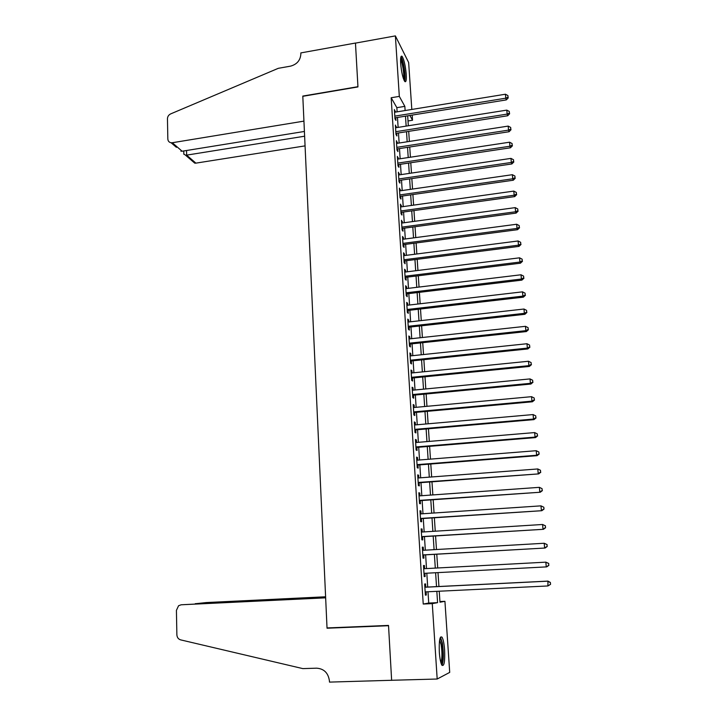 <?xml version="1.0" encoding="UTF-8"?>
<svg xmlns="http://www.w3.org/2000/svg" width="718" height="718" viewBox="0 0 718 718"><rect width="100%" height="100%" fill="white"/><g stroke="black" fill="none" stroke-linecap="round" stroke-linejoin="round"><path stroke-width="1.08" d="M439.326 652.258C438.931 640.698 439.829 635.672 442.019 637.18C443.266 639.361 444.137 643.66 444.621 650.086C445.043 661.61 444.146 666.654 441.92 665.227C440.681 663.046 439.811 658.72 439.326 652.258M400.653 63.489C400.366 57.664 400.859 55.304 402.134 56.399C404.072 59.711 405.437 65.679 406.235 74.331C406.541 80.183 406.047 82.552 404.755 81.457C402.825 78.19 401.461 72.204 400.653 63.489M439.928 601.54L444.927 601.316L449.71 672.398L437.181 679.022L391.633 680.278L388.519 625.423L327.022 627.936L302.808 96.311L357.95 86.923L355.464 43.116L395.385 35.9L408.65 62.529L411.809 109.45M412.195 115.086L412.536 120.238L409.888 115.454M408.012 120.965L412.536 120.238M425.792 587.153L425.586 583.913L424.67 584.003L425.379 595.159L426.295 595.025L426.097 591.856M424.607 568.683L424.41 565.488L423.485 565.506L424.194 576.59L425.11 576.527L424.903 573.305M423.432 550.284L423.234 547.197L422.319 547.134L423.019 558.137L423.934 558.155L423.737 554.951M422.265 532.011L422.076 529.013L421.152 528.888L421.852 539.819L422.767 539.909L422.57 536.723M421.107 513.864L420.919 510.965L419.994 510.758L420.685 521.618L421.61 521.78L421.412 518.62M419.949 495.833L419.77 493.033L418.845 492.763L419.536 503.542L420.461 503.776L420.254 500.634M418.8 477.928L418.63 475.217L417.705 474.876L418.388 485.592L419.312 485.889L419.115 482.774M417.67 460.139L417.499 457.519L416.575 457.115L417.248 467.759L418.181 468.118L417.975 465.022M416.539 442.467L416.377 439.937L415.444 439.461L416.117 450.042L417.05 450.473L416.853 447.395M415.408 424.912L415.255 422.471L414.331 421.933L414.995 432.442L415.928 432.936L415.731 429.876M414.295 407.474L414.142 405.123L413.218 404.521L413.882 414.959L414.807 415.516L414.618 412.482M413.191 390.152L413.038 387.882L412.114 387.217L412.769 397.584L413.703 398.212L413.514 395.196M412.087 372.947L411.944 370.757L411.019 370.03L411.674 380.334L412.608 381.025L412.41 378.027M410.992 355.841L410.858 353.75L409.924 352.96L410.579 363.191L411.513 363.936L411.324 360.966M409.906 338.86L409.781 336.841L408.838 335.988L409.493 346.157L410.427 346.974L410.238 344.012M408.829 321.978L408.704 320.048L407.77 319.133L408.407 329.239L409.35 330.109L409.161 327.175M407.752 305.213L407.636 303.364L406.702 302.395L407.339 312.429L408.273 313.362L408.084 310.436M406.684 288.555L406.576 286.778L405.634 285.755L406.271 295.726L407.205 296.714L407.025 293.815M405.625 271.996L405.517 270.309L404.584 269.223L405.212 279.123L406.155 280.182L405.966 277.292M404.575 255.554L404.467 253.939L403.534 252.79L404.162 262.635L405.096 263.748L404.916 260.885M403.525 239.211L403.435 237.676L402.493 236.473L403.112 246.256L404.054 247.423L403.875 244.569M402.493 222.966L401.461 220.255L402.08 229.975L403.013 231.196L402.834 228.369M401.461 206.829L400.429 204.136L401.048 213.793L401.981 215.077L401.802 212.259M400.429 190.8L399.405 188.125L400.016 197.719L400.958 199.057L400.779 196.256M399.414 174.869L398.391 172.212L399.002 181.744L399.944 183.135L399.764 180.362M398.4 159.028L397.377 156.398L397.987 165.876L398.93 167.312L398.75 164.557M397.395 143.295L396.381 140.683L396.982 150.098L397.925 151.597L397.745 148.85M396.39 127.66L395.385 125.067L395.977 134.428L396.919 135.971L396.749 133.243M397.126 111.837L396.857 107.673L391.166 97.747L423.225 604.035L428.727 603.057L428 591.758M427.704 587.055L426.806 573.206M426.51 568.575L425.63 554.843M425.325 550.176L424.455 536.615M424.15 531.894L423.288 518.495M422.983 513.738L422.13 500.509M421.825 495.707L420.981 482.631M420.667 477.784L419.842 464.878M419.527 459.996L418.702 447.242M418.388 442.315L417.58 429.723M417.257 424.751L416.458 412.311M416.135 407.312L415.345 395.026M415.022 389.982L414.241 377.839M413.909 372.759L413.137 360.777M412.814 355.652L412.051 343.814M411.719 338.663L410.965 326.968M410.633 321.781L409.888 310.23M409.556 305.006L408.82 293.599M408.479 288.34L407.752 277.076M407.411 271.772L406.702 260.652M406.361 255.321L405.652 244.335M405.302 238.977L404.611 228.127M404.261 222.724L403.57 212.016M403.22 206.587L402.538 196.014M402.188 190.548L401.515 180.101M401.165 174.609L400.5 164.296M400.141 158.768L399.486 148.581M399.136 143.026L398.481 132.974M398.122 127.382L397.485 117.456M395.394 112.125L394.388 109.549L394.981 118.847L395.932 120.444L395.753 117.734M437.181 679.022L432.281 603.623L437.585 602.653L436.831 591.336M423.225 604.035L432.281 603.623M391.166 97.747L399.316 96.392L395.385 35.9M405.123 110.536L404.844 106.363L399.316 96.392M436.526 586.624L435.611 572.74M435.305 568.109L434.39 554.35M434.085 549.665L433.187 536.077M432.873 531.347L431.994 517.929M431.68 513.155L430.8 499.899M430.486 495.088L429.624 481.993M429.301 477.138L428.449 464.205M428.125 459.305L427.282 446.533M426.959 441.597L426.124 428.978M425.801 424.006L424.975 411.54M424.643 406.523L423.835 394.218M423.503 389.165L422.696 377.004M422.363 371.915L421.565 359.906M421.233 354.773L420.452 342.917M420.111 337.747L419.339 326.044M418.989 320.838L418.226 309.27M417.885 304.028L417.131 292.612M416.781 287.335L416.036 276.053M415.686 270.749L414.95 259.611M414.6 254.262L413.873 243.258M413.523 237.882L412.805 227.023M412.446 221.611L411.737 210.886M411.378 205.447L410.678 194.847M410.319 189.373L409.628 178.917M409.269 173.406L408.587 163.085M408.219 157.547L407.546 147.343M407.178 141.778L406.514 131.708M406.146 126.108L405.49 116.163M439.236 591.219L439.972 602.214L444.927 601.316M407.671 115.813L408.336 125.767M408.704 131.358L409.377 141.437M409.745 147.011L410.418 157.215M410.786 162.753L411.477 173.083M411.845 178.594L412.536 189.058M412.904 194.533L413.604 205.133M413.963 210.58L414.681 221.306M415.04 226.717L415.758 237.586M416.117 242.971L416.844 253.975M417.203 259.324L417.939 270.471M418.298 275.775L419.043 287.065M419.393 292.343L420.156 303.768M420.506 309.009L421.269 320.578M421.619 325.784L422.39 337.505M422.74 342.674L423.521 354.539M423.862 359.664L424.661 371.682M425.002 376.779L425.81 388.941M426.142 393.994L426.959 406.307M427.3 411.324L428.125 423.799M428.458 428.772L429.292 441.399M429.624 446.336L430.468 459.125M430.791 464.016L431.653 476.958M431.976 481.814L432.846 494.917M433.169 499.737L434.049 513.002M434.363 517.768L435.252 531.203M435.566 535.924L436.472 549.53M436.786 554.206L437.702 567.974M438.007 572.614L438.931 586.498M396.857 107.673L404.844 106.363M428.727 603.057L437.585 602.653M394.505 111.308L395.34 111.173M395.492 126.772L396.327 126.646M396.48 142.335L397.323 142.209M397.485 157.996L398.328 157.87M398.49 173.756L399.334 173.63M399.504 189.615L400.348 189.489M400.518 205.572L401.371 205.447M401.541 221.629L402.394 221.512M402.574 237.784L403.435 237.676M403.615 254.046L404.467 253.939M404.656 270.417L405.517 270.309M405.706 286.886L406.576 286.778M406.765 303.463L407.636 303.364M407.833 320.147L408.704 320.048M408.901 336.939L409.781 336.841M409.978 353.839L410.858 353.75M411.064 370.847L411.944 370.757M412.159 387.971L413.038 387.882M413.263 405.203L414.142 405.123M414.367 422.552L415.255 422.471M415.48 440.008L416.377 439.937M416.602 457.59L417.499 457.519M417.732 475.28L418.63 475.217M418.872 493.095L419.77 493.033M420.012 511.028L420.919 510.965M421.161 529.076L422.076 529.013M422.328 547.251L423.234 547.197M423.494 565.542L424.41 565.488M424.194 576.581L425.11 576.527M425.379 595.069L426.295 595.025M394.918 117.869L506.334 99.901L505.777 98.186L394.81 116.136M508.048 97.154L507.913 95.566L508.048 97.154L505.777 98.186L505.436 94.22L394.568 112.259M506.334 99.901L508.272 97.845M507.913 95.566L505.436 94.22M400.68 58.032C401.838 58.876 402.933 62.269 403.965 68.192C404.925 74.816 404.943 78.827 404.028 80.237M403.48 78.845C403.929 76.736 403.785 73.254 403.058 68.407C402.331 64.117 401.506 61.165 400.572 59.549M404.647 81.322C405.32 78.908 405.185 74.484 404.225 68.048C403.256 62.331 402.161 58.58 400.949 56.785M439.928 638.634L439.972 638.58C440.78 638.832 441.507 640.689 442.144 644.145C443.491 654.592 443.203 661.179 441.292 663.917M440.852 662.561C442.189 658.756 442.288 652.806 441.148 644.701L439.658 639.944M441.983 665.317C443.661 660.677 443.796 653.272 442.378 643.113L440.484 637.153M176.404 147.325L171.108 142.756C169.089 142.37 167.994 141.114 167.832 138.978L167.456 118.748C167.563 116.522 168.64 114.898 170.696 113.884L278.306 68.318L290.557 66.137C297.064 64.342 300.501 60.204 300.869 53.742L300.824 52.917L355.464 43.044L357.941 86.69L302.79 96.077L303.938 121.127L172.302 142.729L182.121 151.22L304.405 131.457M304.62 136.205L186.644 155.133L195.897 163.139L194.757 163.157L191.751 160.563M305.06 145.88L195.897 163.139M171.108 142.756L172.302 142.729M183.817 153.975L185.558 155.214L186.644 155.133L186.545 150.502M180.882 151.184L182.121 151.22M325.604 596.784L206.317 602.555L196.472 603.623M325.622 597.196L195.269 603.676M391.642 680.377L388.537 625.71L327.04 628.214L325.649 597.834L181.133 604.789L178.576 605.732L176.422 610.354L176.87 634.784C177.077 637.458 178.333 639.155 180.64 639.873L302.834 668.611L316.665 668.18C324.069 668.736 328.332 673.026 329.445 681.059L329.49 682.1L391.875 680.278M327.04 628.214L328.808 627.864M325.631 597.394L181.133 604.789M395.914 133.377L507.707 115.76L507.15 114.099L395.806 131.69M509.43 113.049L509.295 111.461L509.43 113.049L507.15 114.099L506.8 110.114L395.555 127.795M507.707 115.76L509.654 113.722M509.295 111.461L506.8 110.114M396.91 148.985L509.089 131.726L508.532 130.12L396.803 147.352M510.821 129.052L510.686 127.445L510.821 129.052L508.532 130.12L508.182 126.099L396.551 143.429M509.089 131.726L511.036 129.698M510.686 127.445L508.182 126.099M397.907 164.682L510.471 147.791L509.924 146.239L397.808 163.112M512.221 145.153L512.078 143.537L512.221 145.153L509.924 146.239L509.574 142.2L397.557 159.163M510.471 147.791L512.437 145.781M512.078 143.537L509.574 142.2M398.921 180.478L511.871 163.955L511.324 162.456L398.822 178.962M513.63 161.362L513.487 159.737L513.63 161.362L511.324 162.456L510.974 158.391L398.571 174.986M511.871 163.955L513.846 161.963M513.487 159.737L510.974 158.391M399.935 196.382L513.28 180.227L512.733 178.791L399.836 194.919M515.048 177.678L514.905 176.036L515.048 177.678L512.733 178.791L512.383 174.698L399.585 190.916M513.28 180.227L515.255 178.252M514.905 176.036L512.383 174.698M400.958 212.384L514.698 196.606L514.16 195.224L400.868 210.975M516.466 194.093L516.332 192.442L516.466 194.093L514.16 195.224L513.801 191.105L400.608 206.955M514.698 196.606L516.682 194.65M516.332 192.442L513.801 191.105M401.981 228.486L516.125 213.093L515.587 211.774L401.892 227.13M517.902 210.616L517.759 208.965L517.902 210.616L515.587 211.774L515.228 207.628L401.64 223.083M516.125 213.093L518.118 211.146M517.759 208.965L515.228 207.628M403.013 244.685L517.552 229.688L517.023 228.423L402.933 243.393M519.347 227.247L519.204 225.587L519.347 227.247L517.023 228.423L516.664 224.249L402.672 239.318M517.552 229.688L519.563 227.759M519.204 225.587L516.664 224.249M404.054 260.993L518.997 246.391L518.468 245.179L403.974 259.763M520.801 243.994L520.658 242.316L520.801 243.994L518.468 245.179L518.109 240.979L403.713 255.662M518.997 246.391L521.017 244.479M520.658 242.316L518.109 240.979M405.105 277.399L520.451 263.201L519.931 262.052L405.033 276.233M522.264 260.849L522.121 259.153L522.264 260.849L519.931 262.052L519.563 257.825L404.764 272.104M520.451 263.201L522.471 261.307M522.121 259.153L519.563 257.825M406.155 293.913L521.914 280.119L521.394 279.033L406.083 292.809M523.745 277.812L523.593 276.107L523.745 277.812L521.394 279.033L521.026 274.779L405.823 288.654M521.914 280.119L523.943 278.252M523.593 276.107L521.026 274.779M407.223 310.535L523.386 297.153L522.875 296.13L407.151 309.494M525.226 294.892L525.073 293.177L525.226 294.892L522.875 296.13L522.498 291.849L406.882 305.312M523.386 297.153L525.432 295.295M525.073 293.177L522.498 291.849M408.282 327.264L524.867 314.304L524.355 313.344L408.219 326.286M526.716 312.079L526.563 310.356L526.716 312.079L524.355 313.344L523.987 309.027L407.959 322.077M524.867 314.304L526.922 312.465M526.563 310.356L523.987 309.027M409.359 344.11L526.366 331.563L525.854 330.666L409.305 343.186M528.224 329.382L528.071 327.65L528.224 329.382L525.854 330.666L525.477 326.322L409.036 338.95M526.366 331.563L528.421 329.741M528.071 327.65L525.477 326.322M410.445 361.055L527.865 348.939L527.362 348.104L410.391 360.203M529.731 346.803L529.579 345.062L529.731 346.803L527.362 348.104L526.985 343.734L410.113 355.94M527.865 348.939L529.929 347.144M529.579 345.062L526.985 343.734M411.531 378.108L529.381 366.431L528.879 365.668L411.477 377.327M531.257 364.34L531.105 362.581L531.257 364.34L528.879 365.668L528.493 361.262L411.208 373.028M529.381 366.431L531.455 364.654M531.105 362.581L528.493 361.262M412.626 395.277L530.898 384.04L530.405 383.34L412.581 394.559M532.792 382.003L532.639 380.226L532.792 382.003L530.405 383.34L530.019 378.916L412.303 390.242M530.898 384.04L532.989 382.281M532.639 380.226L530.019 378.916M413.73 412.563L532.433 401.775L531.939 401.138L413.685 411.908M534.336 399.773L534.183 397.996L534.336 399.773L531.939 401.138L531.553 396.677L413.406 407.564M532.433 401.775L534.524 400.034M534.183 397.996L531.553 396.677M414.842 429.956L533.977 419.617L533.492 419.061L414.798 429.373M535.888 417.67L535.736 415.875L535.888 417.67L533.492 419.061L533.097 414.564L414.519 424.993M533.977 419.617L536.077 417.903M535.736 415.875L533.097 414.564M415.955 447.467L535.529 437.594L535.045 437.1L415.919 446.955M537.45 435.691L537.297 433.887L537.45 435.691L535.045 437.1L534.659 432.577L415.641 442.548M535.529 437.594L537.638 435.889M537.297 433.887L534.659 432.577M417.086 465.093L537.091 455.679L536.615 455.257L417.05 464.645M539.03 453.83L538.868 452.017L539.03 453.83L536.615 455.257L536.22 450.707L416.772 460.211M537.091 455.679L539.218 454.009M538.868 452.017L536.22 450.707M418.217 482.837L538.671 473.898L418.19 482.46M540.618 472.103L540.457 470.263L540.618 472.103L538.195 473.548L537.8 468.962L417.903 478M538.671 473.898L540.798 472.247M540.457 470.263L537.8 468.962M419.357 500.697L540.259 492.243L419.339 500.392M542.216 490.493L542.054 488.644L542.216 490.493L539.783 491.956L539.389 487.342L419.052 495.905M540.259 492.243L542.395 490.609M542.054 488.644L539.389 487.342M420.506 518.683L541.848 510.704L420.488 518.45M543.822 509.008L541.39 510.498L540.986 505.858L543.84 507.24L544.002 509.098L543.84 507.24M420.201 513.926L540.986 505.858L543.661 507.15M541.848 510.704L544.002 509.098M421.654 536.786L543.463 529.301L421.645 536.624M545.438 527.658L542.996 529.166L542.593 524.49L545.456 525.845L545.438 527.658L545.456 525.845M421.358 532.074L542.593 524.49L545.276 525.791M543.463 529.301L545.617 527.712M422.821 555.005L545.079 548.031L422.812 554.924M547.071 546.434L544.621 547.969L544.217 543.257L547.089 544.576L547.071 546.434L547.089 544.576M422.525 550.338L544.217 543.257L546.91 544.549M545.079 548.031L547.251 546.461M548.714 565.344L546.254 566.897L423.988 573.35L546.712 566.879L546.254 566.897L545.851 562.158L548.723 563.442L548.714 565.344L548.723 563.442M423.692 568.728L545.851 562.158L548.552 563.442M546.712 566.879L548.893 565.335M550.544 584.344L550.374 582.442L550.544 584.344L547.906 585.96L425.173 591.901M550.365 584.38L547.906 585.96L547.942 581.113L424.876 587.198M424.876 587.252L547.493 581.185L550.203 582.469M550.374 582.442L547.942 581.113M194.757 163.157L185.558 155.214M183.754 150.959L183.826 154.28"/></g></svg>
